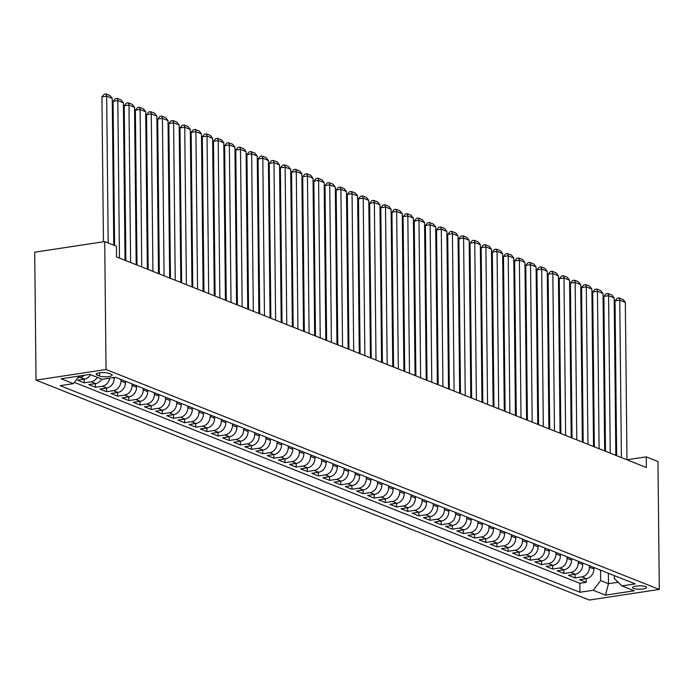 <?xml version="1.0" encoding="UTF-8"?>
<svg xmlns="http://www.w3.org/2000/svg" width="694" height="694" viewBox="0 0 694 694"><rect width="100%" height="100%" fill="white"/><g stroke="black" fill="none" stroke-linecap="round" stroke-linejoin="round"><path stroke-width="1.04" d="M645.646 586.604A7.027 1.692 179.4 0 0 637.734 585.909A7.027 1.692 179.4 0 0 632.564 587.592A7.027 1.692 179.4 0 0 633.535 588.434A7.027 1.692 179.4 0 0 641.447 589.128A7.027 1.692 179.4 0 0 646.617 587.445A7.027 1.692 179.4 0 0 645.646 586.604M36.036 380.121L589.293 600.032L659.3 589.432L106.043 369.52L36.036 380.121L34.7 252.2L104.707 241.599L106.043 369.52M90.541 374.682A8.788 7.356 111.7 0 1 84.451 379.132L77.546 380.173L84.243 382.836L84.2 379.167M101.697 379.115A8.788 7.356 -68.3 0 1 95.607 383.565L88.702 384.606L95.399 387.269L95.356 383.6M114.232 377.467L114.241 378.325A8.788 7.356 -68.3 0 1 106.763 387.998L99.858 389.039L106.546 391.702L106.512 388.033M125.38 381.258L125.397 382.758A8.788 7.356 -68.3 0 1 117.919 392.431L111.014 393.472L117.702 396.135L117.668 392.466M136.536 385.691L136.553 387.191A8.788 7.356 -68.3 0 1 129.075 396.864L122.17 397.905L128.858 400.568L128.824 396.899M147.692 390.123L147.701 391.624A8.788 7.356 -68.3 0 1 140.223 401.297L133.317 402.347L140.015 405.001L139.971 401.332M158.839 394.556L158.857 396.057A8.788 7.356 -68.3 0 1 151.379 405.73L144.473 406.779L151.171 409.434L151.127 405.773M169.995 398.989L170.013 400.49A8.788 7.356 -68.3 0 1 162.535 410.163L155.63 411.212L162.318 413.867L162.283 410.206M181.151 403.422L181.169 404.923A8.788 7.356 -68.3 0 1 173.691 414.596L166.786 415.645L173.474 418.309L173.439 414.639M192.307 407.855L192.325 409.356A8.788 7.356 -68.3 0 1 184.847 419.029L177.942 420.078L184.63 422.741L184.595 419.072M203.463 412.297L203.481 413.789A8.788 7.356 -68.3 0 1 195.994 423.47L189.089 424.511L195.786 427.174L195.743 423.505M214.62 416.73L214.628 418.222A8.788 7.356 -68.3 0 1 207.15 427.903L200.245 428.944L206.942 431.607L206.899 427.938M225.767 421.163L225.784 422.655A8.788 7.356 -68.3 0 1 218.306 432.336L211.401 433.377L218.09 436.04L218.055 432.371M236.923 425.596L236.94 427.096A8.788 7.356 -68.3 0 1 229.462 436.769L222.557 437.81L229.246 440.473L229.211 436.804M248.079 430.028L248.096 431.529A8.788 7.356 -68.3 0 1 240.618 441.202L233.713 442.243L240.402 444.906L240.367 441.237M259.235 434.461L259.252 435.962A8.788 7.356 -68.3 0 1 251.766 445.635L244.861 446.684L251.558 449.339L251.514 445.669M270.391 438.894L270.4 440.395A8.788 7.356 -68.3 0 1 262.922 450.068L256.017 451.117L262.714 453.772L262.67 450.102M281.538 443.327L281.556 444.828A8.788 7.356 -68.3 0 1 274.078 454.501L267.173 455.55L273.87 458.205L273.826 454.544M292.695 447.76L292.712 449.261A8.788 7.356 -68.3 0 1 285.234 458.934L278.329 459.983L285.017 462.646L284.982 458.977M303.851 452.193L303.868 453.694A8.788 7.356 -68.3 0 1 296.39 463.366L289.485 464.416L296.173 467.079L296.138 463.41M315.007 456.626L315.024 458.127A8.788 7.356 -68.3 0 1 307.546 467.799L300.632 468.849L307.329 471.512L307.295 467.843M326.163 461.068L326.171 462.56A8.788 7.356 -68.3 0 1 318.693 472.241L311.788 473.282L318.485 475.945L318.442 472.276M337.31 465.501L337.327 466.993A8.788 7.356 -68.3 0 1 329.85 476.674L322.944 477.715L329.641 480.378L329.598 476.709M348.466 469.933L348.483 471.434A8.788 7.356 -68.3 0 1 341.006 481.107L334.1 482.148L340.789 484.811L340.754 481.142M359.622 474.366L359.639 475.867A8.788 7.356 -68.3 0 1 352.162 485.54L345.256 486.581L351.945 489.244L351.91 485.574M370.778 478.799L370.796 480.3A8.788 7.356 -68.3 0 1 363.318 489.973L356.412 491.022L363.101 493.677L363.066 490.007M381.934 483.232L381.943 484.733A8.788 7.356 -68.3 0 1 374.465 494.406L367.56 495.455L374.257 498.11L374.213 494.44M393.082 487.665L393.099 489.166A8.788 7.356 -68.3 0 1 385.621 498.839L378.716 499.888L385.413 502.543L385.37 498.882M404.238 492.098L404.255 493.599A8.788 7.356 -68.3 0 1 396.777 503.271L389.872 504.321L396.56 506.976L396.526 503.315M415.394 496.531L415.411 498.032A8.788 7.356 -68.3 0 1 407.933 507.704L401.028 508.754L407.716 511.417L407.682 507.748M426.55 500.964L426.567 502.465A8.788 7.356 -68.3 0 1 419.089 512.137L412.184 513.187L418.872 515.85L418.838 512.181M437.706 505.406L437.714 506.898A8.788 7.356 -68.3 0 1 430.237 516.579L423.331 517.62L430.028 520.283L429.985 516.614M448.853 509.838L448.871 511.331A8.788 7.356 -68.3 0 1 441.393 521.012L434.487 522.053L441.184 524.716L441.141 521.047M460.009 514.271L460.027 515.772A8.788 7.356 -68.3 0 1 452.549 525.445L445.643 526.486L452.332 529.149L452.297 525.479M471.165 518.704L471.183 520.205A8.788 7.356 -68.3 0 1 463.705 529.878L456.799 530.919L463.488 533.582L463.453 529.912M482.321 523.137L482.339 524.638A8.788 7.356 -68.3 0 1 474.861 534.311L467.956 535.36L474.644 538.015L474.609 534.345M493.477 527.57L493.495 529.071A8.788 7.356 -68.3 0 1 486.008 538.744L479.103 539.793L485.8 542.448L485.757 538.778M504.633 532.003L504.642 533.504A8.788 7.356 -68.3 0 1 497.164 543.176L490.259 544.226L496.956 546.881L496.913 543.22M515.781 536.436L515.798 537.937A8.788 7.356 -68.3 0 1 508.32 547.609L501.415 548.659L508.103 551.314L508.069 547.653M526.937 540.869L526.954 542.37A8.788 7.356 -68.3 0 1 519.476 552.042L512.571 553.092L519.259 555.755L519.225 552.086M538.093 545.302L538.11 546.803A8.788 7.356 -68.3 0 1 530.632 556.475L523.727 557.525L530.416 560.188L530.381 556.519M549.249 549.743L549.266 551.236A8.788 7.356 -68.3 0 1 541.78 560.917L534.874 561.958L541.572 564.621L541.528 560.952M560.405 554.176L560.414 555.668A8.788 7.356 -68.3 0 1 552.936 565.35L546.031 566.391L552.728 569.054L552.684 565.384M571.552 558.609L571.57 560.11A8.788 7.356 -68.3 0 1 564.092 569.783L557.187 570.824L563.884 573.487L563.84 569.817M582.708 563.042L582.726 564.543A8.788 7.356 -68.3 0 1 575.248 574.216L568.343 575.257L575.031 577.92L574.996 574.25M104.707 241.599L116.418 246.249L116.523 256.91L646.357 467.513L646.244 456.86L626.986 459.775M97.091 375.098L99.546 376.079A6.81 1.631 179.4 0 0 107.206 376.747A6.81 1.631 179.4 0 0 112.22 375.116A6.81 1.631 179.4 0 0 111.274 374.3L108.819 373.32A6.81 1.631 179.4 0 0 101.15 372.652A6.81 1.631 179.4 0 0 96.145 374.283A6.81 1.631 179.4 0 0 97.091 375.098L97.073 373.45M614.259 575.578L614.285 578.527L621.945 585.909L635.192 583.897L115.395 377.284L102.148 379.297L89.882 374.413L61.124 378.768L73.391 383.652L60.152 385.656L579.941 592.268L593.188 590.264L600.666 580.592L608.473 583.689L618.128 582.231M621.945 585.909L634.212 590.785L605.454 595.14L593.188 590.264M589.406 565.697L589.414 567.198A8.788 7.356 111.7 0 1 581.936 576.87L575.031 577.92M593.864 567.475L593.882 568.976L589.414 567.198M578.249 561.264L578.267 562.765A8.788 7.356 111.7 0 1 570.789 572.437L563.884 573.487M567.093 556.831L567.111 558.332A8.788 7.356 111.7 0 1 559.633 568.004L552.728 569.054M555.937 552.398L555.955 553.899A8.788 7.356 111.7 0 1 548.477 563.571L541.572 564.621M544.781 547.965L544.799 549.466A8.788 7.356 111.7 0 1 537.321 559.138L530.416 560.188M533.634 543.532L533.643 545.033A8.788 7.356 111.7 0 1 526.165 554.706L519.259 555.755M522.478 539.099L522.495 540.6A8.788 7.356 111.7 0 1 515.017 550.273L508.103 551.314M511.322 534.666L511.339 536.167A8.788 7.356 111.7 0 1 503.861 545.84L496.956 546.881M500.166 530.233L500.183 531.725A8.788 7.356 111.7 0 1 492.705 541.407L485.8 542.448M489.01 525.8L489.027 527.293A8.788 7.356 111.7 0 1 481.549 536.974L474.644 538.015M477.862 521.368L477.871 522.86A8.788 7.356 111.7 0 1 470.393 532.532L463.488 533.582M466.706 516.926L466.724 518.427A8.788 7.356 111.7 0 1 459.246 528.099L452.332 529.149M455.55 512.493L455.568 513.994A8.788 7.356 111.7 0 1 448.09 523.666L441.184 524.716M444.394 508.06L444.412 509.561A8.788 7.356 111.7 0 1 436.934 519.233L430.028 520.283M433.238 503.627L433.256 505.128A8.788 7.356 111.7 0 1 425.778 514.801L418.872 515.85M422.091 499.194L422.099 500.695A8.788 7.356 111.7 0 1 414.622 510.368L407.716 511.417M410.935 494.761L410.952 496.262A8.788 7.356 111.7 0 1 403.466 505.935L396.56 506.976M399.779 490.328L399.796 491.829A8.788 7.356 111.7 0 1 392.318 501.502L385.413 502.543M388.623 485.895L388.64 487.396A8.788 7.356 111.7 0 1 381.162 497.069L374.257 498.11M377.467 481.463L377.484 482.955A8.788 7.356 111.7 0 1 370.006 492.636L363.101 493.677M366.319 477.03L366.328 478.522A8.788 7.356 111.7 0 1 358.85 488.203L351.945 489.244M355.163 472.588L355.181 474.089A8.788 7.356 111.7 0 1 347.694 483.761L340.789 484.811M344.007 468.155L344.024 469.656A8.788 7.356 111.7 0 1 336.547 479.328L329.641 480.378M332.851 463.722L332.868 465.223A8.788 7.356 111.7 0 1 325.391 474.896L318.485 475.945M321.695 459.289L321.712 460.79A8.788 7.356 111.7 0 1 314.235 470.463L307.329 471.512M310.539 454.856L310.556 456.357A8.788 7.356 111.7 0 1 303.078 466.03L296.173 467.079M299.392 450.423L299.4 451.924A8.788 7.356 111.7 0 1 291.922 461.597L285.017 462.646M288.236 445.99L288.253 447.491A8.788 7.356 111.7 0 1 280.775 457.164L273.87 458.205M277.079 441.558L277.097 443.058A8.788 7.356 111.7 0 1 269.619 452.731L262.714 453.772M265.923 437.125L265.941 438.617A8.788 7.356 111.7 0 1 258.463 448.298L251.558 449.339M254.767 432.692L254.785 434.184A8.788 7.356 111.7 0 1 247.307 443.865L240.402 444.906M243.62 428.25L243.629 429.751A8.788 7.356 111.7 0 1 236.151 439.423L229.246 440.473M232.464 423.817L232.481 425.318A8.788 7.356 111.7 0 1 225.003 434.991L218.09 436.04M221.308 419.384L221.325 420.885A8.788 7.356 111.7 0 1 213.847 430.558L206.942 431.607M210.152 414.951L210.169 416.452A8.788 7.356 111.7 0 1 202.691 426.125L195.786 427.174M198.996 410.518L199.013 412.019A8.788 7.356 111.7 0 1 191.535 421.692L184.63 422.741M187.848 406.085L187.857 407.586A8.788 7.356 111.7 0 1 180.379 417.259L173.474 418.309M176.692 401.653L176.71 403.153A8.788 7.356 111.7 0 1 169.232 412.826L162.318 413.867M165.536 397.22L165.554 398.72A8.788 7.356 111.7 0 1 158.076 408.393L151.171 409.434M154.38 392.787L154.398 394.279A8.788 7.356 111.7 0 1 146.92 403.96L140.015 405.001M143.224 388.354L143.242 389.846A8.788 7.356 111.7 0 1 135.764 399.527L128.858 400.568M132.077 383.921L132.086 385.413A8.788 7.356 111.7 0 1 124.608 395.086L117.702 396.135M120.921 379.479L120.938 380.98A8.788 7.356 111.7 0 1 113.452 390.653L106.546 391.702M84.182 375.281A8.788 7.356 111.7 0 1 79.992 377.354L78.032 377.649M74.371 382.385L579.854 583.316L586.187 582.353L586.152 578.683M593.882 568.976A8.788 7.356 -68.3 0 1 586.404 578.649L579.499 579.69L586.187 582.353M109.661 378.152A8.788 7.356 111.7 0 1 102.304 386.22L95.399 387.269M97.238 377.336A8.788 7.356 111.7 0 1 91.148 381.787L84.243 382.836M646.244 456.86L657.964 461.51L659.3 589.432M608.369 573.235L608.473 583.689L605.454 595.14M600.553 570.138L600.666 580.592M79.29 376.018L73.391 383.652M579.854 583.316L579.941 592.268M108.195 242.987L106.659 96.188L101.931 96.9L103.449 241.79M113.773 245.199L112.237 98.401L106.659 96.188L106.052 93.968L109.956 95.512L112.237 98.401M101.931 96.9L104.152 94.254L106.052 93.968M119.463 258.081L117.815 100.621L113.087 101.341L114.597 245.529M125.041 260.293L123.393 102.842L117.815 100.621L117.199 98.401L121.103 99.945L123.393 102.842M113.087 101.341L115.308 98.687L117.199 98.401M130.619 262.514L128.971 105.054L124.235 105.774L125.857 260.623M136.198 264.726L134.549 107.275L128.971 105.054L128.355 102.833L132.259 104.386L134.549 107.275M124.235 105.774L126.464 103.12L128.355 102.833M141.767 266.947L140.119 109.487L135.391 110.207L137.013 265.056M147.345 269.168L145.697 111.708L140.119 109.487L139.511 107.266L143.415 108.819L145.697 111.708M135.391 110.207L137.62 107.553L139.511 107.266M152.923 271.38L151.275 113.92L146.547 114.64L148.169 269.489M158.501 273.601L156.853 116.141L151.275 113.92L150.667 111.699L154.571 113.252L156.853 116.141M146.547 114.64L148.776 111.986L150.667 111.699M164.079 275.813L162.431 118.353L157.703 119.073L159.325 273.922M169.657 278.034L168.009 120.574L162.431 118.353L161.823 116.132L165.727 117.685L168.009 120.574M157.703 119.073L159.924 116.418L161.823 116.132M175.235 280.246L173.587 122.786L168.859 123.506L170.481 278.355M180.813 282.467L179.165 125.007L173.587 122.786L172.971 120.565L176.875 122.118L179.165 125.007M168.859 123.506L171.08 120.851L172.971 120.565M186.391 284.679L184.743 127.228L180.006 127.939L181.628 282.788M191.969 286.9L190.321 129.44L184.743 127.228L184.127 124.998L188.031 126.551L190.321 129.44M180.006 127.939L182.236 125.284L184.127 124.998M197.547 289.112L195.89 131.66L191.162 132.372L192.785 287.229M203.116 291.333L201.468 133.873L195.89 131.66L195.283 129.431L199.187 130.984L201.468 133.873M191.162 132.372L193.392 129.717L195.283 129.431M208.694 293.553L207.046 136.093L202.318 136.805L203.941 291.662M214.273 295.765L212.624 138.306L207.046 136.093L206.439 133.864L210.343 135.417L212.624 138.306M202.318 136.805L204.548 134.15L206.439 133.864M219.851 297.986L218.202 140.526L213.474 141.238L215.097 296.095M225.429 300.198L223.78 142.738L218.202 140.526L217.595 138.297L221.499 139.85L223.78 142.738M213.474 141.238L215.695 138.592L217.595 138.297M231.007 302.419L229.358 144.959L224.63 145.679L226.253 300.528M236.585 304.631L234.936 147.18L229.358 144.959L228.742 142.738L232.646 144.283L234.936 147.18M224.63 145.679L226.851 143.025L228.742 142.738M242.163 306.852L240.514 149.392L235.778 150.112L237.4 304.961M247.741 309.064L246.092 151.613L240.514 149.392L239.898 147.171L243.802 148.724L246.092 151.613M235.778 150.112L238.007 147.458L239.898 147.171M253.319 311.285L251.662 153.825L246.934 154.545L248.556 309.394M258.888 313.506L257.24 156.046L251.662 153.825L251.054 151.604L254.958 153.157L257.24 156.046M246.934 154.545L249.163 151.891L251.054 151.604M264.466 315.718L262.818 158.258L258.09 158.978L259.712 313.827M270.044 317.939L268.396 160.479L262.818 158.258L262.211 156.037L266.114 157.59L268.396 160.479M258.09 158.978L260.319 156.323L262.211 156.037M275.622 320.151L273.974 162.691L269.246 163.411L270.868 318.26M281.2 322.372L279.552 164.912L273.974 162.691L273.367 160.47L277.27 162.023L279.552 164.912M269.246 163.411L271.475 160.756L273.367 160.47M286.778 324.584L285.13 167.124L280.402 167.844L282.024 322.693M292.356 326.805L290.708 169.345L285.13 167.124L284.514 164.903L288.418 166.456L290.708 169.345M280.402 167.844L282.623 165.189L284.514 164.903M297.934 329.017L296.286 171.565L291.549 172.277L293.172 327.126M303.512 331.238L301.864 173.778L296.286 171.565L295.67 169.336L299.574 170.889L301.864 173.778M291.549 172.277L293.779 169.622L295.67 169.336M309.09 333.45L307.442 175.998L302.705 176.71L304.328 331.558M314.668 335.67L313.011 178.211L307.442 175.998L306.826 173.769L310.73 175.322L313.011 178.211M302.705 176.71L304.935 174.055L306.826 173.769M320.238 337.891L318.589 180.431L313.862 181.143L315.484 336M325.816 340.103L324.167 182.643L318.589 180.431L317.982 178.202L321.886 179.755L324.167 182.643M313.862 181.143L316.091 178.488L317.982 178.202M331.394 342.324L329.745 184.864L325.018 185.576L326.64 340.433M336.972 344.536L335.323 187.076L329.745 184.864L329.138 182.635L333.042 184.188L335.323 187.076M325.018 185.576L327.247 182.921L329.138 182.635M342.55 346.757L340.901 189.297L336.174 190.017L337.796 344.866M348.128 348.969L346.479 191.509L340.901 189.297L340.286 187.076L344.198 188.621L346.479 191.509M336.174 190.017L338.394 187.363L340.286 187.076M353.706 351.19L352.058 193.73L347.33 194.45L348.943 349.299M359.284 353.402L357.636 195.951L352.058 193.73L351.442 191.509L355.345 193.062L357.636 195.951M347.33 194.45L349.55 191.796L351.442 191.509M364.862 355.623L363.214 198.163L358.477 198.883L360.099 353.732M370.44 357.835L368.783 200.384L363.214 198.163L362.598 195.942L366.501 197.495L368.783 200.384M358.477 198.883L360.707 196.228L362.598 195.942M376.009 360.056L374.361 202.596L369.633 203.316L371.255 358.165M381.587 362.277L379.939 204.817L374.361 202.596L373.754 200.375L377.657 201.928L379.939 204.817M369.633 203.316L371.863 200.661L373.754 200.375M387.165 364.489L385.517 207.029L380.789 207.749L382.411 362.598M392.743 366.71L391.095 209.25L385.517 207.029L384.91 204.808L388.814 206.361L391.095 209.25M380.789 207.749L383.019 205.094L384.91 204.808M398.321 368.922L396.673 211.462L391.945 212.182L393.567 367.031M403.899 371.143L402.251 213.683L396.673 211.462L396.066 209.241L399.97 210.794L402.251 213.683M391.945 212.182L394.166 209.527L396.066 209.241M409.477 373.355L407.829 215.903L403.101 216.615L404.715 371.464M415.055 375.575L413.407 218.116L407.829 215.903L407.213 213.674L411.117 215.227L413.407 218.116M403.101 216.615L405.322 213.96L407.213 213.674M420.633 377.788L418.985 220.336L414.249 221.048L415.871 375.896M426.211 380.008L424.563 222.548L418.985 220.336L418.369 218.107L422.273 219.66L424.563 222.548M414.249 221.048L416.478 218.393L418.369 218.107M431.781 382.229L430.133 224.769L425.405 225.481L427.027 380.338M437.359 384.441L435.711 226.981L430.133 224.769L429.525 222.54L433.429 224.093L435.711 226.981M425.405 225.481L427.634 222.826L429.525 222.54M442.937 386.662L441.289 229.202L436.561 229.914L438.183 384.771M448.515 388.874L446.867 231.414L441.289 229.202L440.681 226.973L444.585 228.526L446.867 231.414M436.561 229.914L438.79 227.259L440.681 226.973M454.093 391.095L452.445 233.635L447.717 234.346L449.339 389.204M459.671 393.307L458.023 235.847L452.445 233.635L451.837 231.414L455.741 232.958L458.023 235.847M447.717 234.346L449.938 231.701L451.837 231.414M465.249 395.528L463.601 238.068L458.873 238.788L460.495 393.637M470.827 397.74L469.179 240.289L463.601 238.068L462.985 235.847L466.889 237.4L469.179 240.289M458.873 238.788L461.094 236.133L462.985 235.847M476.405 399.961L474.757 242.501L470.02 243.221L471.642 398.07M481.983 402.173L480.335 244.722L474.757 242.501L474.141 240.28L478.045 241.833L480.335 244.722M470.02 243.221L472.25 240.566L474.141 240.28M487.561 404.394L485.904 246.934L481.176 247.654L482.798 402.503M493.13 406.615L491.482 249.155L485.904 246.934L485.297 244.713L489.201 246.266L491.482 249.155M481.176 247.654L483.406 244.999L485.297 244.713M498.708 408.827L497.06 251.367L492.332 252.087L493.954 406.936M504.286 411.048L502.638 253.588L497.06 251.367L496.453 249.146L500.357 250.699L502.638 253.588M492.332 252.087L494.562 249.432L496.453 249.146M509.864 413.26L508.216 255.8L503.488 256.52L505.111 411.369M515.442 415.48L513.794 258.021L508.216 255.8L507.609 253.579L511.513 255.132L513.794 258.021M503.488 256.52L505.709 253.865L507.609 253.579M521.021 417.693L519.372 260.233L514.644 260.953L516.267 415.801M526.599 419.913L524.95 262.453L519.372 260.233L518.756 258.012L522.66 259.565L524.95 262.453M514.644 260.953L516.865 258.298L518.756 258.012M532.177 422.126L530.528 264.674L525.792 265.386L527.414 420.234M537.755 424.346L536.106 266.886L530.528 264.674L529.912 262.445L533.816 263.998L536.106 266.886M525.792 265.386L528.021 262.731L529.912 262.445M543.333 426.558L541.676 269.107L536.948 269.819L538.57 424.676M548.902 428.779L547.254 271.319L541.676 269.107L541.068 266.878L544.972 268.431L547.254 271.319M536.948 269.819L539.177 267.164L541.068 266.878M554.48 431L552.832 273.54L548.104 274.251L549.726 429.109M560.058 433.212L558.41 275.752L552.832 273.54L552.224 271.311L556.128 272.863L558.41 275.752M548.104 274.251L550.333 271.597L552.224 271.311M565.636 435.433L563.988 277.973L559.26 278.684L560.882 433.542M571.214 437.645L569.566 280.185L563.988 277.973L563.381 275.744L567.284 277.296L569.566 280.185M559.26 278.684L561.489 276.038L563.381 275.744M576.792 439.866L575.144 282.406L570.416 283.126L572.038 437.975M582.37 442.078L580.722 284.627L575.144 282.406L574.528 280.185L578.432 281.729L580.722 284.627M570.416 283.126L572.637 280.471L574.528 280.185M587.948 444.299L586.3 286.839L581.563 287.559L583.186 442.408M593.526 446.511L591.878 289.06L586.3 286.839L585.684 284.618L589.588 286.171L591.878 289.06M581.563 287.559L583.793 284.904L585.684 284.618M599.104 448.732L597.456 291.272L592.719 291.992L594.342 446.841M604.682 450.953L603.025 293.493L597.456 291.272L596.84 289.051L600.744 290.604L603.025 293.493M592.719 291.992L594.949 289.337L596.84 289.051M610.252 453.165L608.603 295.705L603.875 296.425L605.498 451.274M615.83 455.385L614.181 297.926L608.603 295.705L607.996 293.484L611.9 295.037L614.181 297.926M603.875 296.425L606.105 293.77L607.996 293.484M621.408 457.598L619.759 300.138L615.031 300.858L616.654 455.706M626.986 459.818L625.337 302.358L619.759 300.138L619.152 297.917L623.056 299.47L625.337 302.358M615.031 300.858L617.261 298.203L619.152 297.917M582.726 564.543L578.267 562.765M571.57 560.11L567.111 558.332M560.414 555.668L555.955 553.899M549.266 551.236L544.799 549.466M538.11 546.803L533.643 545.033M526.954 542.37L522.495 540.6M515.798 537.937L511.339 536.167M504.642 533.504L500.183 531.725M493.495 529.071L489.027 527.293M482.339 524.638L477.871 522.86M471.183 520.205L466.724 518.427M460.027 515.772L455.568 513.994M448.871 511.331L444.412 509.561M437.714 506.898L433.256 505.128M426.567 502.465L422.099 500.695M415.411 498.032L410.952 496.262M404.255 493.599L399.796 491.829M393.099 489.166L388.64 487.396M381.943 484.733L377.484 482.955M370.796 480.3L366.328 478.522M359.639 475.867L355.181 474.089M348.483 471.434L344.024 469.656M337.327 466.993L332.868 465.223M326.171 462.56L321.712 460.79M315.024 458.127L310.556 456.357M303.868 453.694L299.4 451.924M292.712 449.261L288.253 447.491M281.556 444.828L277.097 443.058M270.4 440.395L265.941 438.617M259.252 435.962L254.785 434.184M248.096 431.529L243.629 429.751M236.94 427.096L232.481 425.318M225.784 422.655L221.325 420.885M214.628 418.222L210.169 416.452M203.481 413.789L199.013 412.019M192.325 409.356L187.857 407.586M181.169 404.923L176.71 403.153M170.013 400.49L165.554 398.72M158.857 396.057L154.398 394.279M147.701 391.624L143.242 389.846M136.553 387.191L132.086 385.413M125.397 382.758L120.938 380.98M114.241 378.325L112.68 377.701M84.451 379.132L79.992 377.354M586.404 578.649L581.936 576.87M575.248 574.216L570.789 572.437M564.092 569.783L559.633 568.004M552.936 565.35L548.477 563.571M541.78 560.917L537.321 559.138M530.632 556.475L526.165 554.706M519.476 552.042L515.017 550.273M508.32 547.609L503.861 545.84M497.164 543.176L492.705 541.407M486.008 538.744L481.549 536.974M474.861 534.311L470.393 532.532M463.705 529.878L459.246 528.099M452.549 525.445L448.09 523.666M441.393 521.012L436.934 519.233M430.237 516.579L425.778 514.801M419.089 512.137L414.622 510.368M407.933 507.704L403.466 505.935M396.777 503.271L392.318 501.502M385.621 498.839L381.162 497.069M374.465 494.406L370.006 492.636M363.318 489.973L358.85 488.203M352.162 485.54L347.694 483.761M341.006 481.107L336.547 479.328M329.85 476.674L325.391 474.896M318.693 472.241L314.235 470.463M307.546 467.799L303.078 466.03M296.39 463.366L291.922 461.597M285.234 458.934L280.775 457.164M274.078 454.501L269.619 452.731M262.922 450.068L258.463 448.298M251.766 445.635L247.307 443.865M240.618 441.202L236.151 439.423M229.462 436.769L225.003 434.991M218.306 432.336L213.847 430.558M207.15 427.903L202.691 426.125M195.994 423.47L191.535 421.692M184.847 419.029L180.379 417.259M173.691 414.596L169.232 412.826M162.535 410.163L158.076 408.393M151.379 405.73L146.92 403.96M140.223 401.297L135.764 399.527M129.075 396.864L124.608 395.086M117.919 392.431L113.452 390.653M106.763 387.998L102.304 386.22M95.607 383.565L91.148 381.787M99.511 372.834L99.546 376.079"/></g></svg>
